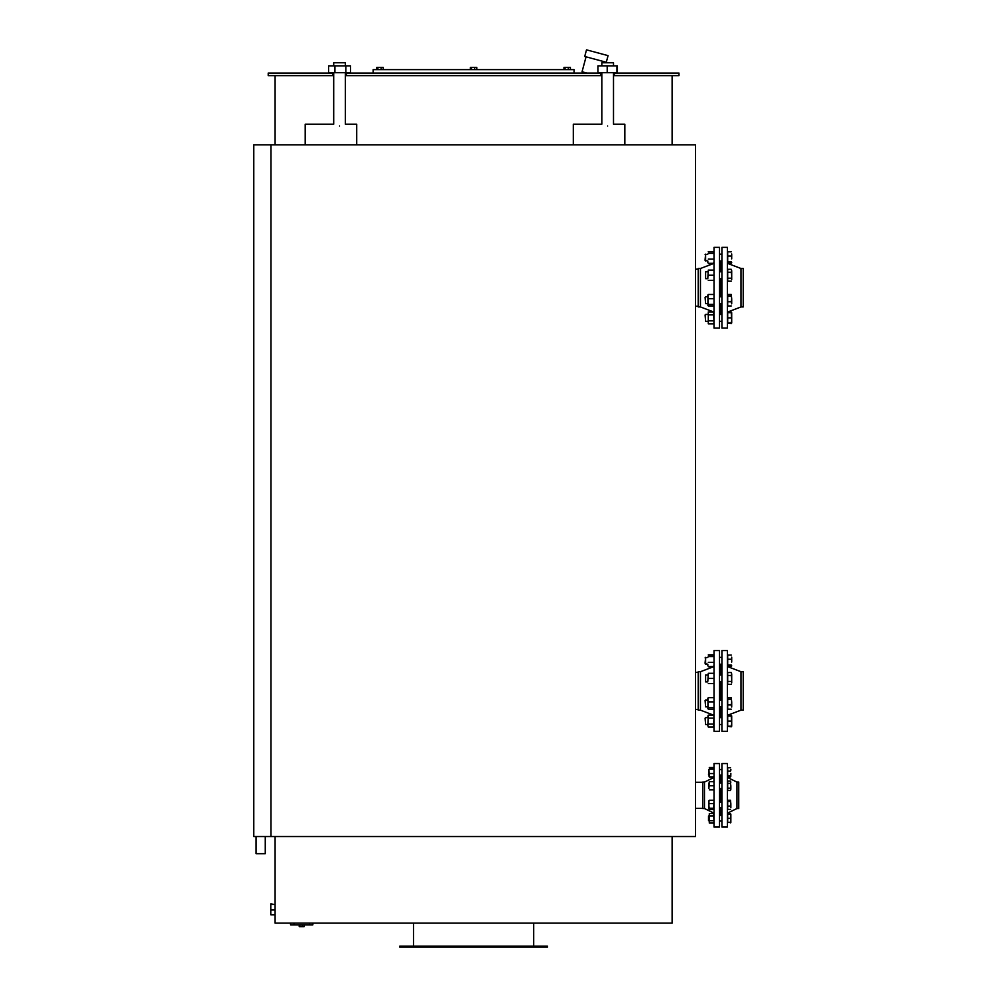 <?xml version="1.0" encoding="UTF-8"?>
<svg xmlns="http://www.w3.org/2000/svg" width="997" height="997" viewBox="0 0 997 997"><rect width="100%" height="100%" fill="white"/><g stroke="black" fill="none" stroke-linecap="round" stroke-linejoin="round"><path stroke-width="1.5" d="M720.881 261.015L720.881 271.795M720.881 278.674L720.881 296.77M720.881 303.636L720.881 314.429M721.915 247.368L721.915 328.075L727.411 328.075L727.411 247.368L721.915 247.368M740.983 306.951L743.214 306.951L743.214 268.492L740.983 268.492L740.983 306.951L727.411 312.111M740.983 268.492L727.411 263.333M720.544 314.429L720.544 303.636M720.544 296.77L720.544 278.674M720.544 271.795L720.544 261.015M719.51 328.075L719.51 247.368L714.014 247.368L714.014 328.075L719.51 328.075M700.455 268.492L698.224 268.492L698.224 306.951L700.455 306.951L700.455 268.492L714.014 263.333M700.455 306.951L714.014 312.111M714.014 253.113L713.553 251.63L708.294 251.63M708.294 263.52L713.516 263.52L714.014 262.037M707.833 261.214L707.833 262.547M714.014 262.547L714.014 252.602M708.294 251.83L713.553 251.83M708.294 253.375L713.553 253.375M708.294 263.32L713.553 263.32M708.294 259.12L713.553 259.12M707.833 277.814L708.294 270.087L707.833 277.814M714.014 280.381L714.014 270.087M708.294 270.087L713.553 270.087M708.294 275.234L713.553 275.234M708.294 280.381L713.553 280.381M705.091 259.631L705.614 261.015L705.614 254.148L705.091 259.631M731.698 258.908L731.698 253.936L731.698 258.908M731.25 261.787L727.685 261.787L727.685 263.32L731.599 262.909M731.25 263.32L731.698 262.547M727.685 261.787L727.685 256.042L731.25 256.042M727.685 256.042L727.685 251.83L731.25 251.83M707.945 305.543L707.945 294.875M707.833 295.237L708.294 305.954L713.553 305.954L714.014 305.182L714.014 295.237M707.833 305.182L708.294 305.954M713.553 305.954L714.014 305.182M708.294 294.464L713.553 294.464M708.294 298.664L713.553 298.664M708.294 304.409L713.553 304.409M705.614 271.795L705.614 278.674L705.614 271.795L707.833 271.795M719.51 271.795L721.915 271.795M731.698 279.696L731.698 275.234L731.698 279.696M731.25 272.256L731.698 270.773L731.698 275.234L731.25 272.256L727.685 272.256L727.685 269.29L731.25 269.29L731.698 270.773L731.25 269.29M731.25 278.213L727.685 278.213L727.685 281.179L731.25 281.179M727.685 278.213L727.685 272.256M708.294 323.813L708.294 311.911L708.294 323.813L713.553 323.813L714.014 322.33L713.553 311.911L708.294 311.911M708.294 314.89L713.553 314.89M708.294 320.835L713.553 320.835M705.091 297.293L705.614 303.636L705.091 297.293M731.25 301.742L731.698 298.876L731.698 303.848L731.25 301.742L727.685 301.742L727.685 294.464L731.25 294.464L731.698 298.876L731.25 294.464M727.685 301.742L727.685 305.954L731.25 305.954M727.685 295.997L731.25 295.997M705.091 314.952L705.614 321.296L705.091 314.952M731.25 323.016L731.698 320.436L731.698 323.016L727.685 323.016L727.685 312.709L731.698 312.709L731.698 320.436L731.25 312.709M727.685 317.869L731.25 317.869M731.25 323.614L731.698 322.841L731.25 323.614L727.411 323.016M731.698 314.217L731.698 315.289M727.411 312.709L731.25 312.123M720.881 681.886L720.881 699.981L720.544 681.886M720.544 717.641L720.544 706.861L720.881 717.641M720.881 664.226L720.544 675.019L720.881 664.226M721.915 690.933L721.915 731.287L727.411 731.287L727.411 650.58L721.915 650.58L721.915 690.933M727.411 666.544L740.983 671.704L740.983 710.163L727.411 715.323M740.983 671.704L743.214 671.704L743.214 710.163L740.983 710.163M719.51 731.287L719.51 650.58L714.014 650.58L714.014 731.287L719.51 731.287M708.294 727.025L707.833 725.542L708.294 727.025L713.553 727.025L714.014 716.619L713.553 715.136L700.455 710.163L700.455 671.704L714.014 666.544M700.455 710.163L698.224 710.163L698.224 671.704L700.455 671.704M707.833 681.026L708.294 673.299L707.833 681.026M714.014 683.606L714.014 673.299M708.294 673.299L713.553 673.299M708.294 678.446L713.553 678.446M708.294 683.606L713.553 683.606M705.091 662.843L705.614 664.226L705.614 657.359L705.091 662.843M731.698 662.12L731.698 657.148L731.698 662.12M731.25 664.999L727.685 664.999L727.685 666.532L731.599 666.121M731.25 666.532L731.698 665.772M727.685 664.999L727.685 659.254L731.25 659.254M727.685 659.254L727.685 655.041L731.25 655.041M707.945 708.755L707.945 698.087M707.833 698.448L708.294 709.166L713.553 709.166L714.014 708.393L714.014 698.448M707.833 708.393L708.294 709.166M713.553 709.166L714.014 708.393M708.294 697.676L713.553 697.676M708.294 701.876L713.553 701.876M708.294 707.621L713.553 707.621M705.614 675.019L705.614 681.886L705.614 675.019L707.833 675.019M719.51 675.019L721.915 675.019M731.698 682.908L731.698 678.446L731.698 682.908M731.25 675.468L731.698 673.984L731.698 678.446L731.25 675.468L727.685 675.468L727.685 672.501L731.25 672.501L731.698 673.984L731.25 672.501M731.25 681.425L727.685 681.425L727.685 684.391L731.25 684.391M727.685 681.425L727.685 675.468M707.833 725.542L708.294 715.136L707.833 725.542M708.294 718.102L713.553 718.102M708.294 715.136L714.014 715.323M708.294 724.059L713.553 724.059M705.091 700.517L705.614 706.861L705.091 700.517M731.25 704.966L731.698 702.087L731.698 707.06L731.25 704.966L727.685 704.966L727.685 697.676L731.25 697.676L731.698 702.087L731.25 697.676M727.685 704.966L727.685 709.166L731.25 709.166M727.685 699.209L731.25 699.209M708.294 715.335L707.833 716.108M714.014 716.108L713.553 715.335M705.091 718.176L705.614 724.507L705.091 718.176M731.25 726.227L731.698 723.66L731.698 726.227L727.685 726.227L727.685 715.921L731.698 715.921L731.698 723.66L731.25 715.921M727.685 721.08L731.25 721.08M731.25 726.825L731.698 726.053L731.25 726.825L727.411 726.227M731.698 717.441L731.698 718.501M727.411 715.921L731.25 715.335M714.014 656.325L713.553 654.842L708.294 654.842M708.294 666.744L713.516 666.744L714.014 665.248M707.833 664.438L707.833 665.772M714.014 665.772L714.014 655.814M708.294 655.041L713.553 655.041M708.294 656.587L713.553 656.587M708.294 666.532L713.553 666.532M708.294 662.332L713.553 662.332M720.881 795.307L720.544 802.087L720.544 788.527L720.881 795.307M720.881 807.582L720.881 815.571L720.544 807.582M720.881 775.055L720.544 783.031L720.881 775.055M721.915 795.307L721.915 827.074L727.411 827.074L727.411 763.54L721.915 763.54L721.915 795.307M727.411 777.448L736.957 782.084L736.957 808.53L727.411 813.166M736.957 782.084L738.74 782.084L738.74 808.53L736.957 808.53M719.51 827.074L719.51 763.54L714.014 763.54L714.014 827.074L719.51 827.074M714.014 813.166L704.468 808.53L704.468 782.084L714.014 777.448M704.468 808.53L702.686 808.53L702.686 782.084L704.468 782.084M730.851 769.385L730.851 770.245M708.929 787.842L709.303 781.66L708.929 787.842M714.014 789.898L714.014 781.66M709.303 781.66L713.653 781.66M709.303 785.786L713.653 785.786M709.303 789.898L713.653 789.898M708.929 771.242L709.303 776.9L708.929 769.559L708.518 774.632M730.477 775.666L727.685 775.666L727.685 776.9L730.477 776.9L730.851 773.373L730.764 776.576M727.685 775.666L727.685 771.067L730.477 771.067M727.685 771.067L727.685 767.702L730.477 767.702M708.929 802.099L709.017 800.566M709.017 809.103L708.929 805.9L709.303 809.439L713.653 809.439L714.014 800.853M708.929 808.816L709.303 809.439M708.929 800.853L708.929 805.9M713.653 809.439L714.014 808.816M709.303 800.242L713.653 800.242M709.303 803.607L713.653 803.607M709.303 808.206L713.653 808.206M708.929 783.044L708.929 788.515M719.51 783.031L721.915 783.031M730.851 789.35L730.851 785.786L730.851 789.35M730.477 783.405L730.851 785.786L730.477 783.405L727.685 783.405L727.685 781.025L730.477 781.025L730.851 782.209L730.477 781.025M730.477 788.166L727.685 788.166L727.685 790.534L730.477 790.534M727.685 788.166L727.685 783.405M709.303 823.073L709.303 813.552L709.303 823.073L713.653 823.073L714.014 821.889L713.653 813.552L709.303 813.552M709.303 815.932L713.653 815.932M709.303 820.693L713.653 820.693M730.477 806.074L730.851 803.769L730.851 807.757L730.477 806.074L727.685 806.074L727.685 800.242L730.477 800.242L730.851 803.769L730.477 800.242M727.685 806.074L727.685 809.439L730.477 809.439M727.685 801.476L730.477 801.476M708.518 815.982L708.518 820.643M730.477 822.438L730.851 820.369L730.851 822.438L727.685 822.438L727.685 814.188L730.851 814.188L730.851 820.369L730.477 814.188M727.685 818.313L730.477 818.313M730.477 822.911L730.851 822.301L727.685 822.438M730.851 816.256L730.851 814.337M727.685 814.188L730.477 813.714M714.014 782.869L713.653 781.187M708.929 775.878L709.303 777.062L713.653 777.062L714.014 775.878M714.014 768.737L713.653 767.54L709.303 767.54M714.014 776.289L714.014 768.326M709.303 767.702L713.653 767.702M709.303 768.936L713.653 768.936M709.303 776.9L713.653 776.9M709.303 773.535L713.653 773.535M597.926 65.852L617.405 65.852L617.405 72.719L597.926 72.719L597.926 65.852M607.198 65.852L607.198 72.719M616.944 65.852L616.944 72.719M607.659 126.021C600.132 124.014 600.132 124.014 607.659 126.021C615.186 124.014 615.186 124.014 607.659 126.021M601.827 65.852L601.827 62.761L613.504 62.761L613.504 65.852M573.312 144.814L573.312 124.201L601.827 124.201L601.827 72.719M613.504 72.719L613.504 124.201L624.832 124.201L624.832 144.814M275.085 904.553L270.785 903.955L270.785 914.785L275.085 914.785L275.085 904.553L270.785 904.553M275.085 909.974L270.785 909.974M334.917 65.852L350.483 65.852L350.483 72.719L328.586 72.719L328.586 65.852L334.917 65.852L334.917 72.719M345.859 65.852L345.859 72.719M339.541 126.021C332.013 124.014 332.013 124.014 339.541 126.021C347.068 124.014 347.068 124.014 339.541 126.021M333.696 65.852L333.696 62.761L345.373 62.761L345.373 65.852M305.194 144.814L305.194 124.201L333.696 124.201L333.696 72.719M345.373 72.719L345.373 124.201L356.714 124.201L356.714 144.814M275.085 904.192L275.085 836.52M672.115 836.52L672.115 923.11L275.085 923.11L275.085 914.785M299.237 924.83L299.237 926.649L299.237 924.83M304.16 926.649L304.16 924.83L304.16 926.649L299.237 926.649M299.81 924.83L299.81 926.649M302.265 924.83L302.265 926.649M290.538 923.11L290.538 924.83L290.538 923.11M312.859 923.11L312.859 924.83L290.538 924.83M332.674 73.068L268.218 73.068L268.218 75.635L332.674 75.635L332.674 73.068L333.696 73.068M678.982 75.635L678.982 73.068L614.526 73.068L614.526 75.635L678.982 75.635M270.96 144.814L270.96 836.52L695.47 836.52L695.47 144.814L253.786 144.814L253.786 836.52L270.96 836.52M473.6 947.15L399.76 947.15L399.76 946.116L547.44 946.116L547.44 947.15L473.6 947.15M373.14 73.068L373.14 69.628L574.06 69.628L574.06 73.068M345.373 73.068L346.408 73.068L346.408 75.635L345.373 75.635M333.696 75.635L332.674 75.635M614.526 75.635L613.504 75.635M601.827 75.635L600.792 75.635L600.792 73.068L601.827 73.068M346.408 75.635L600.792 75.635M346.408 73.068L600.792 73.068M613.504 73.068L614.526 73.068M586.872 73.068L582.049 71.772L586.049 56.841M586.498 49.85L608.07 55.633L606.288 62.263L584.728 56.48L586.498 49.85M563.978 69.628L563.978 67.435L570.396 67.435L570.396 69.628M565.087 69.628L565.087 67.435M568.302 69.628L568.302 67.435M376.791 69.628L376.791 67.435L383.222 67.435L383.222 69.628M381.116 69.628L381.116 67.435M377.9 69.628L377.9 67.435M470.385 69.628L470.385 67.435L476.815 67.435L476.815 69.628M471.494 69.628L471.494 67.435M474.709 69.628L474.709 67.435M265.264 836.52L265.264 853.694L256.055 853.694L256.055 836.52M293.978 923.11L293.978 924.83M309.431 923.11L309.431 924.83M714.014 252.428L713.553 251.63M714.014 262.722L713.565 263.507M705.091 260.479L707.833 261.015M705.091 254.671L707.833 254.148M721.915 254.148L719.51 254.148M721.915 261.015L719.51 261.015M721.915 278.674L719.51 278.674M707.833 278.674L705.614 278.674M714.014 323.016L713.553 323.813M714.014 312.709L713.553 311.911M721.915 296.77L719.51 296.77M707.833 296.77L705.614 296.77M721.915 303.636L719.51 303.636M707.833 303.636L705.614 303.636M721.915 314.429L719.51 314.429M707.833 314.429L705.614 314.429M721.915 321.296L719.51 321.296M707.833 321.296L705.614 321.296M705.614 664.226L707.833 664.226L705.091 663.703M705.091 657.883L707.833 657.359M721.915 657.359L719.51 657.359M721.915 664.226L719.51 664.226M721.915 681.886L719.51 681.886M707.833 681.886L705.614 681.886M714.014 726.227L713.553 727.025M714.014 715.921L713.553 715.136M721.915 699.981L719.51 699.981M707.833 699.981L705.614 699.981M721.915 706.861L719.51 706.861M707.833 706.861L705.614 706.861M721.915 717.641L719.51 717.641M707.833 717.641L705.614 717.641M721.915 724.507L719.51 724.507M707.833 724.507L705.614 724.507M721.915 769.559L719.51 769.559L721.915 769.559M721.915 775.055L719.51 775.055M721.915 788.527L719.51 788.527M721.915 802.087L719.51 802.087M721.915 807.582L719.51 807.582M721.915 815.571L719.51 815.571M721.915 821.067L719.51 821.067L721.915 821.067M672.115 144.814L672.115 75.635M275.085 144.814L275.085 75.635M413.493 923.11L413.493 946.116M533.707 923.11L533.707 946.116M695.47 808.355L702.686 808.355M695.47 782.259L702.686 782.259M695.47 709.478L698.224 709.478M695.47 672.389L698.224 672.389M695.47 306.266L698.224 306.266M695.47 269.178L698.224 269.178M604.73 62.761L604.955 61.901"/></g></svg>
